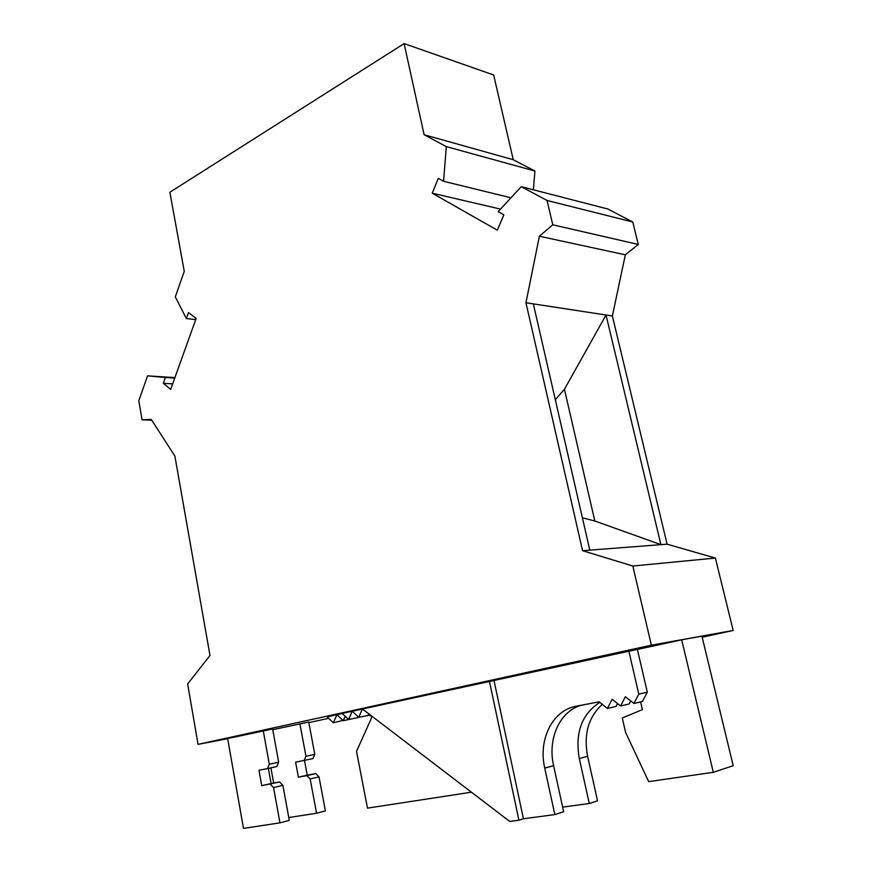 <?xml version="1.0" encoding="UTF-8"?>
<svg xmlns="http://www.w3.org/2000/svg" width="872" height="872" viewBox="0 0 872 872"><rect width="100%" height="100%" fill="white"/><g stroke="black" fill="none" stroke-linecap="round" stroke-linejoin="round"><path stroke-width="1.31" d="M533.37 189.791L534.928 171.021L513.248 159.718L493.661 74.981L404.118 43.6L169.876 192.232L184.265 271.334L175.305 296.862L186.379 318.585L195.731 319.577M632.767 222L607.773 208.986L521.249 186.673L547.071 200.473L632.767 222L638.282 244.454L625.333 254.82L612.373 315.98L667.102 544.183L715.378 558.058L733.178 630.467L702.167 637.203M308.841 722.616L328.69 718.31M547.071 200.473L552.783 224.802L539.376 236.225L525.958 302.748L582.572 550.69L632.81 566.015L651.373 645.171L198.064 744.372L187.644 683.953L209.989 655.472L174.869 456.012L151.238 419.399L142.082 419.846L151.728 420.173M404.118 43.6L424.108 134.735L446.311 146.605L443.565 181.267L438.3 178.324L432.25 193.192L497.313 230.186L503.863 214.85L498.185 211.689L521.249 186.673M142.082 419.846L138.801 400.782L147.553 375.843L165.386 377.511L163.326 383.309L170.683 389.403L196.156 318.378L188.516 312.579L186.379 318.585M446.311 146.605L534.928 171.021M424.108 134.735L513.248 159.718M443.565 181.267L510.981 197.802M539.376 236.225L625.333 254.82M552.783 224.802L638.282 244.454M525.958 302.748L533.337 303.881L589.81 550.134L660.911 544.662L606.029 315.01L564.435 389.304L555.311 399.681M582.398 517.815L594.835 520.998L660.911 544.662L667.102 544.183M612.373 315.98L533.337 303.881M594.835 520.998L564.435 389.304M632.81 566.015L715.378 558.058M304.513 760.46L307.238 775.143L298.388 777.192L295.608 762.183L312.939 758.607L314.792 754.367L308.743 722.071L272.729 729.679M651.373 645.171L733.178 630.467M713.318 772.309L681.686 639.797L701.916 636.157L733.199 765.703L713.318 772.309L648.681 781.639L625.606 732.436L622.292 717.972L642.392 709.644L640.604 701.884M371.505 715.912L371.167 718.811L356.517 751.337L367.483 808.137L471.425 792.201M681.686 639.797L637.378 649.466M602.301 704.358C588.393 717.046 583.488 734.355 587.608 756.275L597.538 800.834L589.276 803.494L579.313 758.564C574.866 732.894 581.689 714.157 599.805 702.352M562.647 807.134L589.276 803.494M368.485 714.484L369.761 715.683L370.905 715.454M369.761 715.683L370.131 714.866M307.238 775.143L315.74 773.595L319.021 776.887L325.398 810.916L316.558 813.238L310.17 778.969L306.89 775.644L298.388 777.192M314.792 754.367L305.952 756.286L299.892 723.76M304.088 760.548L305.952 756.286M315.74 773.595L306.89 775.644M319.021 776.887L310.17 778.969M288.774 817.544L316.558 813.238M270.909 767.851L273.666 783.045M432.25 193.192L500.561 209.117M147.553 375.843L174.912 377.609M582.572 550.69L589.81 550.134M345.203 716.272L343.252 720.686L336.941 714.68L327.142 716.828L333.366 722.801L336.941 714.68L342.293 713.514M628.81 650.948L638.794 694.134L647.318 692.205L637.367 649.389L342.173 713.405L348.571 719.465L357.912 717.645L358.25 716.871M263.257 730.78L269.328 764.232L267.464 768.603L276.805 766.553L278.669 762.204L272.609 728.992L227.636 738.551L243.495 828.4L279.945 822.841L289.297 820.389L282.899 785.378L279.618 781.966L271.094 783.514L268.358 768.406M198.064 744.372L227.657 738.693M348.571 719.465L352.233 711.214L358.719 717.307L368.038 715.476L368.78 713.83M343.252 720.686L352.615 718.681M333.366 722.801L342.925 720.381M358.719 717.307L362.436 708.98L509.695 821.424L518.916 820.203L523.429 818.775L493.977 680.389M489.432 681.239L518.916 820.203M638.794 694.134L633.911 703.464L625.377 696.728L620.57 705.982L612.155 699.289L607.413 708.467L599.129 701.807L576.141 706.255C552.477 710.342 538.078 739.489 544.738 768.101L554.832 814.59L523.429 818.775M633.911 703.464L642.457 701.448L647.318 692.205M620.57 705.982L629.159 703.966L630.729 700.946M607.413 708.467L616.057 706.44L617.539 703.573M580.599 705.394C559.399 711.89 547.463 739.173 553.6 765.66L544.738 768.101M554.832 814.59L563.65 811.745L553.6 765.66M269.328 764.232L278.669 762.204M267.464 768.603L258.962 770.238L261.742 785.672L271.094 783.514M261.742 785.672L279.618 781.966M270.266 784.135L273.557 787.569L282.899 785.378M273.557 787.569L279.945 822.841M163.326 383.309L172.667 383.876M165.386 377.511L174.738 378.099M587.608 756.275L579.313 758.564"/></g></svg>
